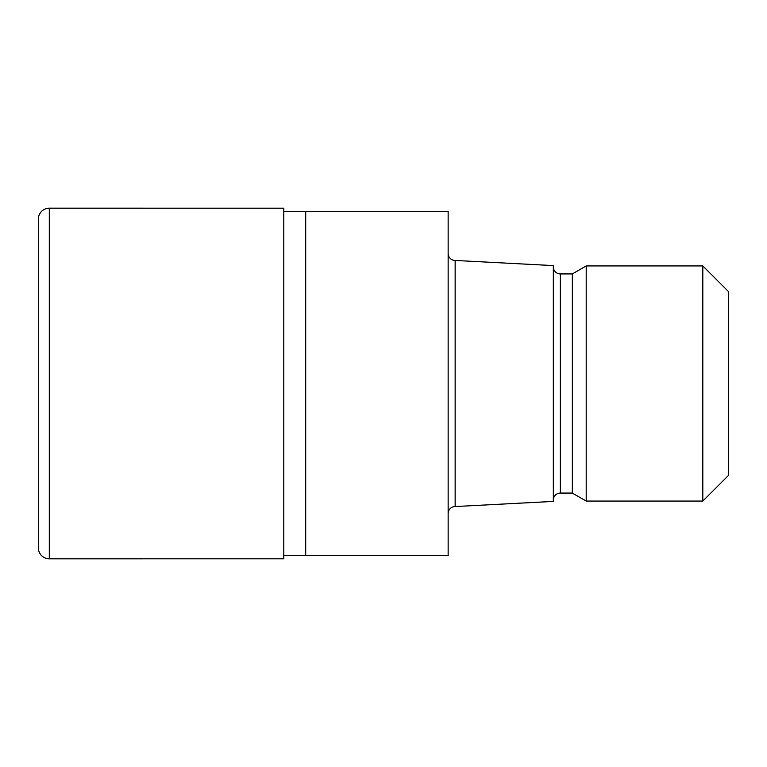 <?xml version="1.0" encoding="UTF-8"?>
<svg xmlns="http://www.w3.org/2000/svg" width="767" height="767" viewBox="0 0 767 767"><rect width="100%" height="100%" fill="white"/><g stroke="black" fill="none" stroke-linecap="round" stroke-linejoin="round"><path stroke-width="1.15" d="M283.79 211.471L448.149 211.471L448.149 555.529L283.79 555.529M448.149 253.436A7.008 7.008 0 0 0 455.157 260.454L553.333 265.593L553.333 501.407L455.157 506.546L455.157 260.454M455.157 506.546A7.008 7.008 0 0 0 448.149 513.564M553.333 266.916A7.008 7.008 0 0 0 560.351 273.924L572.355 273.924L586.209 265.928L702.812 265.928L728.65 291.767L728.65 475.233L702.812 501.072L586.209 501.072L572.355 493.076L560.351 493.076A7.008 7.008 0 0 0 553.333 500.084M572.355 493.076L572.355 273.924M586.209 501.072L586.209 265.928M702.812 501.072L702.812 265.928M305.707 555.529L305.707 211.471M38.35 462.396L38.35 547.859A10.959 10.959 0 0 0 49.309 558.817L49.309 208.183A10.959 10.959 0 0 0 38.35 219.141L38.35 304.604M49.309 208.183L283.79 208.193L283.79 558.807L49.309 558.817M38.35 547.859L38.35 219.141M560.351 493.076L560.351 273.924"/></g></svg>
